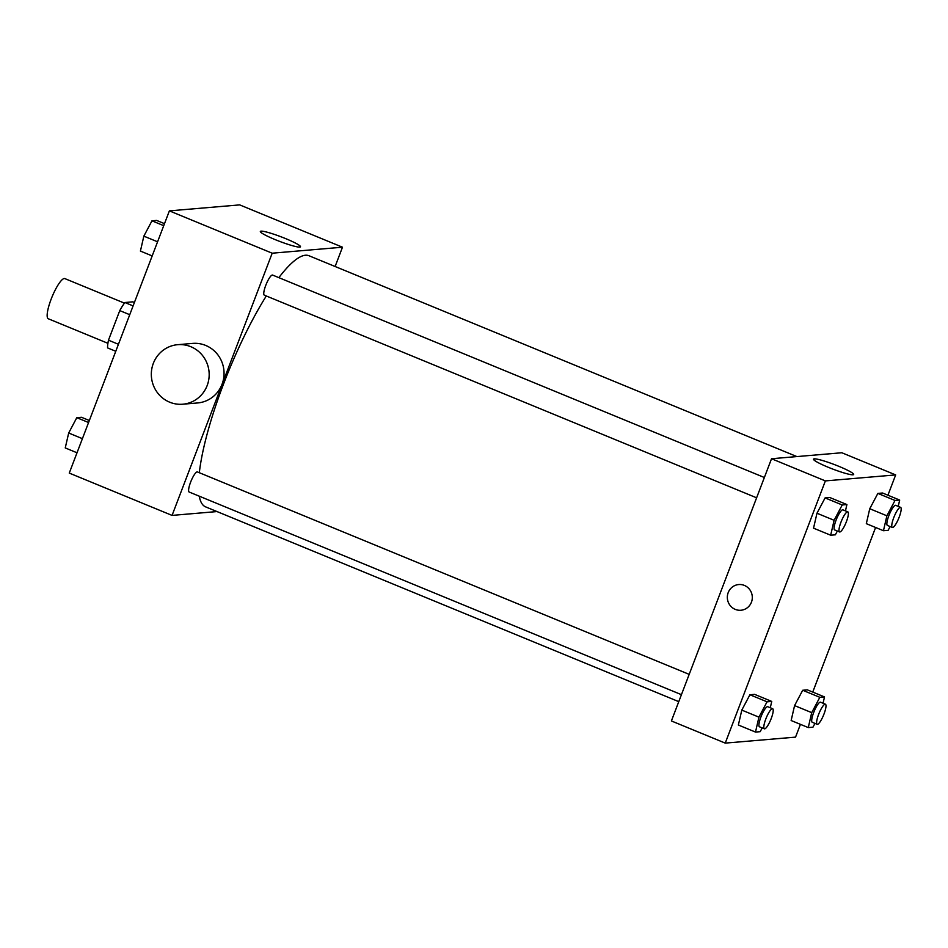 <?xml version="1.0" encoding="UTF-8"?>
<svg xmlns="http://www.w3.org/2000/svg" width="948" height="948" viewBox="0 0 948 948"><rect width="100%" height="100%" fill="white"/><g stroke="black" fill="none" stroke-linecap="round" stroke-linejoin="round"><path stroke-width="1.42" d="M124.449 303.135L64.831 278.594A21.721 4.858 112.4 0 0 51.156 299.141A21.721 4.858 112.4 0 0 48.289 318.765L107.906 343.306M133.099 305.896L124.899 302.519L132.839 301.843L134.403 302.495M118.441 344.29L108.475 340.19A29.175 6.518 112.4 0 0 107.574 347.904L115.775 351.281M108.475 340.19L119.768 310.6A29.175 6.518 112.4 0 1 124.899 302.519M129.734 314.7L119.768 310.6M217.021 511.565L172.062 515.404L69.263 473.088L169.384 210.871L239.678 204.887L342.489 247.203L335.118 266.507M266.293 295.977A135.789 30.36 112.4 0 0 223.479 384.177A135.789 30.36 112.4 0 0 199.317 472.708M199.246 496.171A135.789 30.36 112.4 0 0 205.586 506.86L678.768 701.65M796.865 456.581L308.965 255.735A135.789 30.36 112.4 0 0 278.854 277.646M172.062 515.404L272.195 253.199L342.489 247.203M689.184 674.36L197.433 471.938A10.866 2.429 112.4 0 0 190.595 482.212A10.866 2.429 112.4 0 0 189.162 492.024L681.434 694.671M756.611 497.807L264.338 295.172A10.866 2.429 -67.6 0 1 266.222 284.199A10.866 2.429 -67.6 0 1 272.609 275.074L764.361 477.508M272.195 253.199L169.384 210.871M275.062 239.571A21.484 2.394 -159.1 0 1 260.344 231.454A21.484 2.394 -159.1 0 1 281.272 236.882A21.484 2.394 -159.1 0 1 300.48 246.776A21.484 2.394 -159.1 0 1 275.062 239.571M177.714 344.681L192.586 343.413A29.874 28.926 85.1 0 1 222.045 384.272A29.874 28.926 85.1 0 1 197.658 402.947L182.786 404.215A29.874 28.926 85.1 0 1 151.431 376.901A29.874 28.926 85.1 0 1 177.714 344.681A29.874 28.926 85.1 0 1 207.174 385.528A29.874 28.926 85.1 0 1 182.786 404.215M800.432 724.343L795.55 737.129L725.244 743.114L671.397 720.954L771.53 458.737L841.824 452.753L895.67 474.912L887.92 495.223M866.318 523.663L869.754 508.732L877.872 493.41L882.552 493.007L877.872 493.41L869.754 508.732L866.318 523.663L883.453 530.714L886.89 515.795L895.007 500.461L899.688 500.07L898.23 506.386M738.374 725.019L741.798 710.099L749.915 694.765L754.608 694.363L749.915 694.765L741.798 710.099L738.374 725.019L755.497 732.069L758.933 717.15L767.05 701.816L771.743 701.425L770.286 707.741M875.596 527.491L812.744 692.076M725.244 743.114L825.376 480.909L895.67 474.912M791.142 720.527L794.578 705.596L802.695 690.263L807.376 689.871L802.695 690.263L794.578 705.596L791.142 720.527L808.277 727.578L811.713 712.647L819.83 697.325L824.511 696.922L823.065 703.25M813.538 528.166L816.975 513.235L825.092 497.913L829.773 497.51L825.092 497.913L816.975 513.235L813.538 528.166L830.673 535.217L834.11 520.286L842.227 504.964L846.908 504.561L845.45 510.889M825.376 480.909L771.53 458.737M828.256 467.281A21.484 2.394 -159.1 0 1 813.526 459.164A21.484 2.394 -159.1 0 1 834.453 464.591A21.484 2.394 -159.1 0 1 853.674 474.498A21.484 2.394 -159.1 0 1 828.256 467.281M751.444 602.193A12.905 12.49 85.1 0 1 727.377 598.461A12.905 12.49 85.1 0 1 738.717 584.549A12.905 12.49 85.1 0 1 751.444 602.193M740.909 610.251A12.905 12.49 85.1 0 1 727.377 598.461A12.905 12.49 85.1 0 1 738.729 584.549M837.357 531.046L835.354 534.814L830.673 535.217M847.82 511.861L842.926 509.846A10.866 2.429 112.4 0 0 836.089 520.12A10.866 2.429 112.4 0 0 834.655 529.932L839.549 531.947A10.866 2.429 112.4 0 0 845.936 522.834A10.866 2.429 112.4 0 0 847.82 511.861A10.866 2.429 112.4 0 0 840.983 522.135A10.866 2.429 112.4 0 0 839.549 531.947M834.11 520.286L816.975 513.235M842.227 504.964L825.092 497.913M846.908 504.561L829.773 497.51M890.136 526.543L888.134 530.323L883.453 530.714M900.6 507.358L895.706 505.343A10.866 2.429 112.4 0 0 888.869 515.617A10.866 2.429 112.4 0 0 887.435 525.441L892.329 527.455A10.866 2.429 112.4 0 0 898.716 518.331A10.866 2.429 112.4 0 0 900.6 507.358A10.866 2.429 112.4 0 0 893.763 517.632A10.866 2.429 112.4 0 0 892.329 527.455M886.89 515.795L869.754 508.732M895.007 500.461L877.872 493.41M899.688 500.07L882.552 493.007M762.18 727.898L760.189 731.678L755.497 732.069M772.656 708.713L767.75 706.698A10.866 2.429 112.4 0 0 760.912 716.984A10.866 2.429 112.4 0 0 759.49 726.796L764.384 728.811A10.866 2.429 112.4 0 0 770.76 719.686A10.866 2.429 112.4 0 0 772.656 708.713A10.866 2.429 112.4 0 0 765.806 718.999A10.866 2.429 112.4 0 0 764.384 728.811M758.933 717.15L741.798 710.099M767.05 701.816L749.915 694.765M771.743 701.425L754.608 694.363M814.96 723.407L812.957 727.175L808.277 727.578M825.424 704.222L820.53 702.207A10.866 2.429 112.4 0 0 813.692 712.481A10.866 2.429 112.4 0 0 812.258 722.293L817.152 724.308A10.866 2.429 112.4 0 0 823.539 715.183A10.866 2.429 112.4 0 0 825.424 704.222A10.866 2.429 112.4 0 0 818.586 714.496A10.866 2.429 112.4 0 0 817.152 724.308M811.713 712.647L794.578 705.596M819.83 697.325L802.695 690.263M824.511 696.922L807.376 689.871M152.19 255.924L140.411 251.078L143.847 236.147L151.964 220.825L156.657 220.422L164.502 223.657M157.581 241.799L143.847 236.147M163.743 225.671L151.964 220.825M77.013 452.777L65.246 447.93L68.683 433.011L76.8 417.677L81.481 417.286L89.337 420.509M82.405 438.663L68.683 433.011M88.567 422.524L76.8 417.677"/></g></svg>
